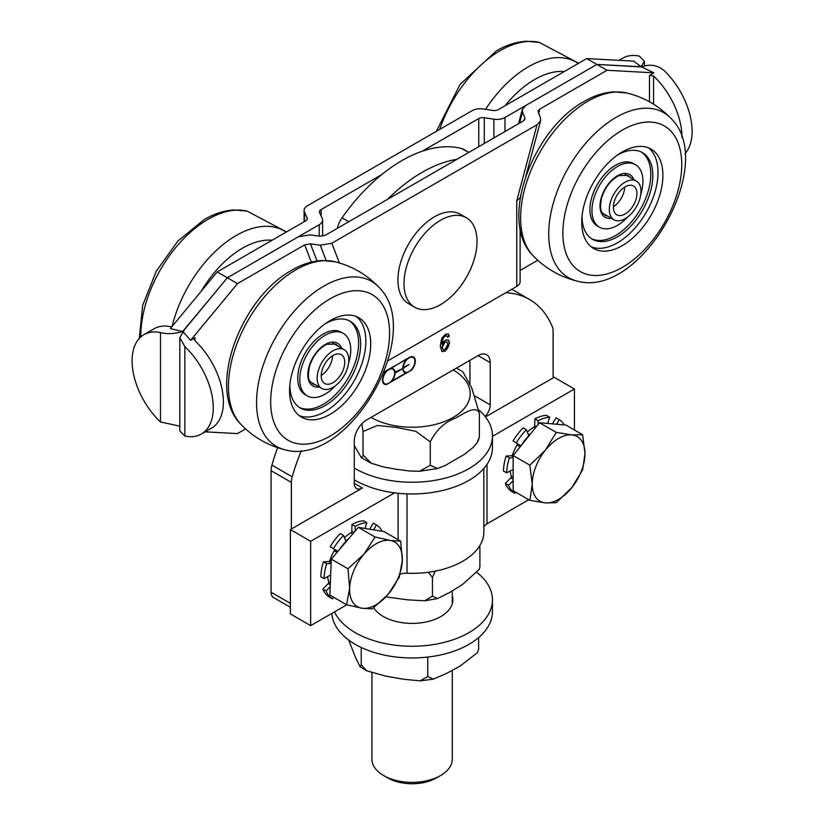 <?xml version="1.0" encoding="UTF-8"?>
<svg xmlns="http://www.w3.org/2000/svg" width="825" height="825" viewBox="0 0 825 825"><rect width="100%" height="100%" fill="white"/><g stroke="black" fill="none" stroke-linecap="round" stroke-linejoin="round"><path stroke-width="1.24" d="M619.059 60.338L622.834 58.152A57.389 33.134 -120 0 1 639.354 56.121L644.397 61.174L641.221 66.753L596.867 64.443L586.73 58.585L498.352 109.601A5.744 3.31 0 0 1 492.803 110.457L483.202 108.972A11.478 6.631 180 0 0 472.117 110.694L307.457 205.755A11.478 6.631 180 0 0 304.095 210.447A11.478 6.631 180 0 0 304.487 212.159L307.055 217.707L307.055 219.419M641.221 66.753L633.6 61.122L586.73 58.585M504.983 131.546L504.983 117.49L596.867 64.443L641.561 66.949C649.595 63.886 656.978 64.958 663.702 70.187A57.389 33.134 -120 0 1 684.915 153.77M307.055 217.707A5.744 3.31 0 0 1 307.251 218.563A5.744 3.31 0 0 1 305.57 220.904L217.202 271.93L227.339 277.788L182.655 331.506C174.622 333.888 167.238 334.249 160.504 332.588L160.504 421.988L179.809 426.154M217.202 271.93L170.321 328.587L182.655 331.506M160.504 421.988A57.389 33.134 60 0 1 143.983 334.61L154.131 328.752A57.389 33.134 -120 0 1 170.651 326.731L171.796 326.813M143.983 334.61A57.389 33.134 60 0 1 160.504 332.588M321.111 215.985L321.111 209.591A5.744 3.31 0 0 0 319.43 211.932A5.744 3.31 0 0 0 319.626 212.788L322.204 218.326A11.478 6.631 180 0 1 322.596 220.048A11.478 6.631 180 0 1 319.234 224.73L227.339 277.788L298.279 236.827L309.818 234.857L319.636 236.208L325.411 235.218L523.153 121.058L524.947 119.027L524.865 117.727L522.514 112.056L522.338 109.447L525.938 105.394L596.867 64.443L607.014 70.29L653.885 72.837L641.561 66.949M504.983 117.49A11.478 6.631 180 0 1 493.897 119.202L484.296 117.717A5.744 3.31 0 0 0 478.748 118.573L478.748 146.695M321.111 209.591L381.769 174.57M422.153 151.253L478.748 118.573M653.565 104.208L653.565 76.034L649.502 75.364L653.885 72.837M653.565 76.034A57.389 33.134 60 0 1 681.966 137.641M179.809 337.642L179.809 430.99L184.852 436.043L184.852 346.644L179.809 337.642L184.852 329.144L227.339 277.788L237.487 283.645L304.683 244.85L311.334 262.113M184.852 346.644A57.389 33.134 60 0 1 201.372 434.012L211.52 428.154A57.389 33.134 -120 0 0 194.999 340.787L194.999 337.776L194.164 339.127L194.999 340.787M182.995 331.702L190.616 340.302L194.999 337.776M201.372 434.012A57.389 33.134 60 0 1 184.852 436.043M245.572 428.918L237.487 433.589L205.157 431.836M538.612 113.633L539.818 109.086L607.014 70.29M537.756 260.236L520.121 270.414M190.616 340.302L237.487 283.645M539.818 109.086L538.024 111.117L540.458 118.088L540.633 120.698L537.034 124.75L331.815 243.241L320.275 245.211L326.174 260.514M317.058 260.999L310.448 243.86L304.683 244.85M310.448 243.86L320.275 245.211M537.034 124.75L516.759 200.795L516.759 286.409A11.478 6.631 0 0 0 520.121 281.727L520.121 228.412M516.759 286.409L387.874 360.824M516.759 200.795L520.028 197.938L520.792 195.102M648.471 147.83A57.389 33.134 -60 0 1 654.246 194.453A57.389 33.134 -60 0 1 617.44 242.808A57.389 33.134 -60 0 1 591.288 246.871M622.318 151.903A57.389 33.134 -60 0 1 651.007 149.057A57.389 33.134 -60 0 1 659.804 195.04A57.389 33.134 -60 0 1 622.318 245.613A57.389 33.134 -60 0 1 593.618 248.459A57.389 33.134 -60 0 1 584.822 202.476A57.389 33.134 -60 0 1 622.318 151.903M641.427 152.068A50.036 28.885 -60 0 1 640.427 209.22A50.036 28.885 -60 0 1 591.432 238.652M598.434 226.535A36.053 20.811 -60 0 1 591.566 198.165A36.053 20.811 -60 0 1 615.213 165.454A36.053 20.811 -60 0 1 634.425 164.185M627.732 216.944A36.053 20.811 -60 0 1 617.647 225.266A36.053 20.811 -60 0 1 599.414 227.164A36.053 20.811 -60 0 1 593.856 198.412A36.053 20.811 -60 0 1 617.244 166.629A36.053 20.811 -60 0 1 635.467 164.722A36.053 20.811 -60 0 1 640.767 194.36M617.11 155.286A50.036 28.885 -60 0 1 617.162 155.255A50.036 28.885 -60 0 1 642.458 152.615A50.036 28.885 -60 0 1 650.183 192.524A50.036 28.885 -60 0 1 617.729 236.631A50.036 28.885 -60 0 1 592.433 239.271A50.036 28.885 -60 0 1 582.068 215.995M356.287 316.522A57.389 33.134 -60 0 1 362.062 363.144A57.389 33.134 -60 0 1 325.267 411.489A57.389 33.134 -60 0 1 299.104 415.563M330.134 320.585A57.389 33.134 -60 0 1 358.834 317.749A57.389 33.134 -60 0 1 367.63 363.732A57.389 33.134 -60 0 1 330.134 414.305A57.389 33.134 -60 0 1 301.445 417.151A57.389 33.134 -60 0 1 292.638 371.157A57.389 33.134 -60 0 1 330.134 320.585M349.243 320.76A50.036 28.885 -60 0 1 348.253 377.902A50.036 28.885 -60 0 1 299.258 407.344M306.25 395.216A36.053 20.811 -60 0 1 299.382 366.847A36.053 20.811 -60 0 1 323.029 334.146A36.053 20.811 -60 0 1 342.251 332.877M335.548 385.626A36.053 20.811 -60 0 1 325.463 393.948A36.053 20.811 -60 0 1 307.24 395.856A36.053 20.811 -60 0 1 301.672 367.094A36.053 20.811 -60 0 1 325.06 335.311A36.053 20.811 -60 0 1 343.293 333.413A36.053 20.811 -60 0 1 348.593 363.041M324.937 323.978A50.036 28.885 -60 0 1 324.988 323.947A50.036 28.885 -60 0 1 350.285 321.307A50.036 28.885 -60 0 1 357.998 361.216A50.036 28.885 -60 0 1 325.545 405.323A50.036 28.885 -60 0 1 300.248 407.963A50.036 28.885 -60 0 1 289.884 384.677M624.742 187.058A16.644 9.611 -60 0 1 613.398 206.714M631.042 185.233A16.644 9.611 -60 0 1 633.476 185.986A16.644 9.611 -60 0 1 633.476 205.198A16.644 9.611 -60 0 1 616.832 214.809A16.644 9.611 -60 0 1 615.821 197.515A16.644 9.611 -60 0 1 631.042 185.233M617.244 220.791A22.378 12.922 -60 0 1 613.965 219.78A22.378 12.922 -60 0 1 613.965 193.937A22.378 12.922 -60 0 1 636.343 181.015A22.378 12.922 -60 0 1 637.715 204.27A22.378 12.922 -60 0 1 617.244 220.791M321.214 375.396A16.644 9.611 120 0 0 332.558 355.74M327.092 360.711A16.644 9.611 -60 0 1 341.292 354.668A16.644 9.611 -60 0 1 341.292 373.89A16.644 9.611 -60 0 1 324.658 383.501A16.644 9.611 -60 0 1 327.092 360.711M340.89 380.346A22.378 12.922 120 0 0 344.169 349.707A22.378 12.922 120 0 0 321.781 362.629A22.378 12.922 120 0 0 321.781 388.472A22.378 12.922 120 0 0 340.89 380.346M483.842 527.257A11.478 6.631 180 0 1 486.998 523.823L528.763 499.713M400.177 574.2A11.478 6.631 180 0 1 407.014 573.231A71.734 41.415 -0 0 0 483.842 531.919L483.842 468.466M394.567 492.845L310.654 541.293L290.369 529.578L290.369 613.924L310.654 625.639L346.768 604.787M485.461 416.934L554.142 377.293L574.427 389.008L492.453 436.332M574.427 429.99L574.427 389.008M310.654 625.639L310.654 541.293M290.369 529.578L362.392 487.988A11.478 6.631 -60 0 1 356.658 488.555A11.478 6.631 -60 0 1 354.276 483.306L354.276 441.127A17.222 9.941 -60 0 1 366.455 420.049L478.046 355.616A17.222 9.941 -60 0 1 486.657 354.76A17.222 9.941 -60 0 1 490.225 362.649L490.225 404.817A11.478 6.631 -60 0 1 485.1 416.481M390.235 540.468L400.692 541.2L402.342 560.536A37.3 21.532 120 0 0 390.235 540.468A37.3 21.532 120 0 0 363.887 554.256L375.055 537.013L390.235 540.468M399.269 577.149L388.101 594.392A37.3 21.532 120 0 0 402.342 560.536L399.269 577.149M372.209 608.922L361.752 608.19A37.3 21.532 120 0 0 388.101 594.392L372.209 608.922M349.645 588.112L347.995 568.776L363.887 554.256A37.3 21.532 120 0 0 349.645 588.112A37.3 21.532 120 0 0 361.752 608.19L346.572 604.735L349.645 588.112M346.572 604.735L329.856 595.083L331.279 559.123L347.995 568.776M331.279 559.123L358.339 527.361L375.055 537.013M358.339 527.361L383.976 531.548L400.692 541.2M339.58 549.378A33.371 19.264 -60 0 1 348.181 539.292M571.787 434.909L582.625 434.723L584.977 453.668A37.3 21.532 120 0 0 571.787 434.909A37.3 21.532 120 0 0 545.418 450.13L556.246 432.362L571.787 434.909M582.625 469.889L571.787 487.657A37.3 21.532 120 0 0 584.977 453.668L582.625 469.889M556.246 502.703L545.418 502.889A37.3 21.532 120 0 0 571.787 487.657L556.246 502.703M532.228 484.12L529.867 465.176L545.418 450.13A37.3 21.532 120 0 0 532.228 484.12A37.3 21.532 120 0 0 545.418 502.889L529.867 500.352L532.228 484.12M529.867 500.352L513.15 490.7L513.15 455.524L529.867 465.176M513.15 455.524L539.529 422.72L556.246 432.362M539.529 422.72L565.909 425.071L582.625 434.723M521.194 445.521A33.371 19.264 -60 0 1 529.939 434.641M448.058 333.816L448.975 335.858L447.532 336.817M448.119 339.725L449.223 342.757L448.645 345.953L447.057 348.903L444.778 350.924L441.684 351.419M443.365 337.188L441.571 344.056L445.428 340.106L448.326 339.828L449.635 342.994L445.18 351.161L441.891 351.543L440.241 346.067L441.767 338.271L445.345 334.331L448.264 333.919L449.377 336.084L447.655 337.25L446.542 335.631L444.83 335.806L443.365 337.188L441.973 344.283M446.758 341.767L444.665 341.849L441.839 347.036L443.046 349.573M447.831 344.159L446.964 341.87L445.077 342.086L442.252 347.273L443.242 349.707L445.139 349.542L447.831 344.159M446.985 335.899L445.232 336.043L443.778 337.425M505.735 292.772A143.478 82.83 -60 0 1 529.464 299.434A143.478 82.83 -60 0 1 552.296 326.669A17.222 9.941 -60 0 1 553.121 331.279L553.121 377.871M387.637 199.289A143.478 82.83 -60 0 1 456.864 159.328M291.38 528.99L291.38 482.398A17.222 9.941 -60 0 1 292.205 476.829A143.478 82.83 -60 0 1 301.414 450.625M384.027 371.951L411.273 356.678A8.889 5.136 -60 0 1 413.511 357.05A8.889 5.136 -60 0 1 411.273 370.27L386.564 384.543A8.889 5.136 -60 0 1 384.326 384.172A8.889 5.136 -60 0 1 386.564 370.951L383.79 372.549M388.554 383.388L386.152 384.306A8.889 5.136 -60 0 1 384.13 384.048M410.963 370.095L409.282 371.425M408.849 371.673L406.849 372.828A8.889 5.136 -60 0 1 404.621 372.457A8.889 5.136 -60 0 1 402.775 368.62L395.062 373.075A8.889 5.136 -60 0 1 390.988 381.985L388.988 383.14M413.304 356.947A8.889 5.136 -60 0 1 414.944 361.061M393.009 368.662A8.889 5.136 -60 0 1 394.649 372.374L403.177 368.383A8.322 4.806 120 0 0 404.9 371.962A8.322 4.806 120 0 0 413.222 367.156A8.322 4.806 120 0 0 413.222 357.545A8.322 4.806 120 0 0 406.9 359.679A8.322 4.806 120 0 0 403.177 367.919L402.775 368.146A8.322 4.806 120 0 0 404.498 371.735A8.322 4.806 120 0 0 404.704 371.838M413.016 357.442A8.322 4.806 120 0 0 412.82 357.308A8.322 4.806 120 0 0 408.88 357.607M408.437 357.854A8.322 4.806 120 0 0 406.756 359.184M392.731 369.157A8.322 4.806 120 0 0 392.525 369.022A8.322 4.806 120 0 0 388.585 369.322M388.152 369.569A8.322 4.806 120 0 0 386.471 370.899M382.491 379.933A8.322 4.806 120 0 0 384.202 383.439A8.322 4.806 120 0 0 384.409 383.553M390.668 381.81L406.447 372.591A8.889 5.136 -60 0 1 404.415 372.333M406.447 358.999L390.988 368.393A8.889 5.136 -60 0 1 393.216 368.765A8.889 5.136 -60 0 1 395.062 372.611L394.659 372.838A8.889 5.136 -60 0 1 394.628 373.292M402.806 367.702L409.066 364.526L403.177 368.383M394.659 372.838A8.322 4.806 120 0 0 392.937 369.26A8.322 4.806 120 0 0 384.615 374.065A8.322 4.806 120 0 0 384.615 383.677A8.322 4.806 120 0 0 390.937 381.542A8.322 4.806 120 0 0 394.659 373.302L395.062 373.075M402.775 368.156A8.889 5.136 -60 0 1 406.849 359.236M469.93 384.048L469.93 360.298M277.643 447.676A143.478 82.83 120 0 0 271.92 465.114A17.222 9.941 120 0 0 271.085 470.683L271.085 592.247A11.478 6.631 120 0 0 273.467 597.506L290.369 607.262M468.878 152.388L463.32 149.181A17.222 9.941 120 0 0 461.907 148.593A143.478 82.83 120 0 0 342.014 217.821A17.222 9.941 120 0 0 337.425 228.288M547.687 423.442L549.687 417.213L546.439 415.336A43.044 24.853 120 0 0 534.878 418.883L538.127 420.76L538.013 424.597M520.441 446.459A1.289 0.742 120 0 0 520.276 445.407L513.067 440.921A43.044 24.853 120 0 1 523.163 427.866L526.402 429.743L528.443 434.837A1.289 0.742 120 0 0 528.65 435.095A1.289 0.742 120 0 0 529.588 434.806L528.083 433.94M536.363 426.659L534.683 425.69A1.289 0.742 -60 0 1 533.775 427.237L535.219 428.072M530.485 433.971A33.578 19.387 120 0 0 529.588 434.806M527.319 432.022A33.578 19.387 -60 0 1 533.775 427.237M513.49 455.111L512.614 454.606A1.289 0.742 -60 0 1 511.418 455.782L513.15 456.782M513.15 457.741L509.386 457.937L506.137 456.06L511.418 455.782M517.028 443.53A1.289 0.742 -60 0 1 517.007 445.005L520.152 446.82M512.614 454.606A33.578 19.387 -60 0 1 517.007 445.005M552.41 423.864L556.081 417.77L559.329 419.647L556.555 424.236M534.683 425.69L534.878 418.883M513.067 440.921L520.276 445.407M513.15 480.676L508.602 485.275L505.354 483.398A43.044 24.853 120 0 0 511.613 491.442L514.862 493.309L515.584 492.102M505.354 483.398L510.778 477.912L513.15 479.284M513.15 477.335L511.325 476.272A1.289 0.742 -60 0 1 510.778 477.912M511.325 476.272A33.578 19.387 -60 0 1 510.221 470.941M506.137 456.06A43.044 24.853 120 0 0 503.425 470.972L506.674 472.849L512.469 469.734A1.289 0.742 120 0 1 513.088 469.683A1.289 0.742 120 0 1 513.15 469.734M508.602 485.275A43.044 24.853 120 0 0 514.862 493.309M509.386 457.937A43.044 24.853 120 0 0 506.674 472.849M526.402 429.743A43.044 24.853 120 0 0 516.316 442.798M549.687 417.213A43.044 24.853 120 0 0 538.127 420.76M564.248 424.927A43.044 24.853 120 0 0 559.329 419.647M364.99 528.443L366.805 522.658L363.557 520.781A43.044 24.853 120 0 0 351.976 524.473L355.224 526.35L355.121 531.145M337.734 551.554A1.289 0.742 120 0 0 337.487 551.121L330.248 546.707A43.044 24.853 120 0 1 340.271 533.579L343.52 535.456L345.613 540.499A1.289 0.742 120 0 0 345.819 540.746A1.289 0.742 120 0 0 346.758 540.447L345.221 539.56M353.977 532.486L351.832 531.248A1.289 0.742 -60 0 1 350.934 532.795L352.791 533.878M348.758 538.612A33.578 19.387 120 0 0 346.758 540.447M344.448 537.683A33.578 19.387 -60 0 1 350.934 532.795M331.207 561.083L329.897 560.33A1.289 0.742 -60 0 1 328.711 561.516L331.134 562.918M331.114 563.454L326.659 563.743L323.41 561.866L328.711 561.516M334.238 549.244A1.289 0.742 -60 0 1 334.238 550.718L337.054 552.348M329.897 560.33A33.578 19.387 -60 0 1 334.238 550.718M369.621 529.207L373.271 523.071L376.52 524.947L373.591 529.856M351.832 531.248L351.976 524.473M330.248 546.707L337.487 551.121M330.186 586.771L326.092 590.958L322.843 589.081A43.044 24.853 120 0 0 329.196 597.001L332.444 598.868L333.465 597.166M322.843 589.081L328.257 583.553L330.268 584.708M330.34 582.811L328.793 581.914A1.289 0.742 -60 0 1 328.257 583.553M328.793 581.914A33.578 19.387 -60 0 1 327.638 576.654M323.41 561.866A43.044 24.853 120 0 0 320.812 576.747L324.06 578.624L329.856 575.438L330.619 575.891M326.092 590.958A43.044 24.853 120 0 0 332.444 598.868M326.659 563.743A43.044 24.853 120 0 0 324.06 578.624M343.52 535.456A43.044 24.853 120 0 0 333.486 548.584M366.805 522.658A43.044 24.853 120 0 0 355.224 526.35M382.13 531.248A43.044 24.853 120 0 0 376.52 524.947M330.629 575.53A1.289 0.742 120 0 0 330.474 575.386A1.289 0.742 120 0 0 329.856 575.438M354.276 445.5L361.319 457.658L362.969 456.05L363.021 454.957L371.291 463.238L383.8 467.043L396.65 469.322L409.489 470.982L419.574 471.261L430.268 465.269L437.446 468.538L445.438 465.372L464.186 454.493L473.323 447.305L477.19 442.664L479.356 436.796L478.222 440.87M456.493 368.063L462.897 371.889L471.632 387.698L479.356 413.366C476.077 404.343 462.938 414.418 454.812 418.399C444.211 422.524 436.023 430.33 430.268 441.839L415.779 431.31L396.65 427.484L377.51 425.442L363.021 431.527L361.876 423.72M479.356 413.366L479.356 436.796M363.021 431.527L363.021 454.957M452.275 670.323L452.275 759.186A40.178 23.193 180 0 1 440.509 775.583A40.178 23.193 180 0 1 383.697 775.583L383.697 775.583A40.178 23.193 180 0 1 371.931 759.186L371.931 672.973M387.76 777.923L383.697 775.583L387.76 777.923A34.433 19.883 0 0 0 436.456 777.923L440.509 775.583M430.268 441.839L430.268 465.269M373.735 607.767A40.745 23.523 0 0 0 383.295 616.502A40.745 23.523 0 0 0 427.701 621.596A40.745 23.523 0 0 0 452.853 599.868A40.745 23.523 0 0 0 452.275 595.928M331.825 613.418A80.345 46.386 0 0 0 355.297 644.377A80.345 46.386 0 0 0 442.85 654.431A80.345 46.386 0 0 0 492.453 611.583L492.453 599.868A80.345 46.386 0 0 0 477.262 572.725M334.496 611.872A80.345 46.386 0 0 0 355.297 632.662A80.345 46.386 0 0 0 442.85 642.716A80.345 46.386 0 0 0 492.453 599.868M479.119 410.272A80.345 46.386 180 0 1 492.453 435.858A80.345 46.386 180 0 1 442.85 478.717A80.345 46.386 180 0 1 355.297 468.662A80.345 46.386 180 0 1 354.276 468.064M492.453 435.858L492.453 447.573A80.345 46.386 180 0 1 442.85 490.432A80.345 46.386 180 0 1 355.297 480.377A80.345 46.386 180 0 1 354.276 479.779M348.686 640.066L355.482 657.432L360.164 666.817L361.216 664.744L366.589 670.756L385.584 676.077L403.373 679.222L420.162 680.883L427.752 676.5L433.29 679.15L446.397 673.489L459.999 666.167L477.562 652.503L478.644 649.1L477.562 652.513M427.814 657.071L427.752 657.752L427.68 657.092M478.644 637.581L478.644 649.1M361.216 647.47L361.216 664.744M427.752 657.752L427.752 676.5M435.301 571.117L432.455 577.366L428.278 572.272M479.717 545.758L479.903 547.986L479.407 546.263M385.863 596.908L407.622 599.827L424.803 600.796L432.455 596.104L437.487 598.579L449.842 592.371L462.526 584.523L479.294 569.322L479.903 566.723L479.294 569.322M479.903 566.723L479.903 547.986M432.455 596.104L432.455 577.366M414.686 307.22L408.602 303.703A51.655 29.824 -60 0 1 397.908 280.057A51.655 29.824 -60 0 1 420.451 228.082A51.655 29.824 -60 0 1 460.247 214.242L466.342 217.748A51.655 29.824 -60 0 1 477.036 241.395A51.655 29.824 -60 0 1 454.493 293.38A51.655 29.824 -60 0 1 414.686 307.22A51.655 29.824 -60 0 1 403.992 283.573A51.655 29.824 -60 0 1 426.535 231.588A51.655 29.824 -60 0 1 466.342 217.748M319.234 224.73L319.234 236.156M484.296 143.488L484.296 117.717M493.897 119.202L493.897 137.95M304.487 221.533L304.487 212.159M649.502 75.364L649.502 101.815M524.865 117.727L524.184 120.285M519.564 123.131L522.514 112.056M339.415 262.958L331.815 243.241M436.343 131.35L460.133 84.325L496.454 50.82C506.395 45.045 516.326 41.858 526.247 41.25L539.282 42.405A95.236 54.986 120 0 0 500.321 50.562A95.236 54.986 120 0 0 439.725 129.391M578.253 63.473A95.236 54.986 120 0 0 528.413 66.784A95.236 54.986 120 0 0 485.543 109.333M564.29 71.538A84.067 48.541 120 0 0 534.662 79.509A84.067 48.541 120 0 0 505.034 105.744M139.301 338.405L142.694 305.322L156.286 271.198L177.87 241.055L204.28 219.512C214.211 213.737 224.142 210.54 234.073 209.942L247.098 211.097A95.236 54.986 120 0 0 208.148 219.254A95.236 54.986 120 0 0 140.807 336.909M286.069 232.165A95.236 54.986 120 0 0 236.239 235.476A95.236 54.986 120 0 0 172.136 326.401M272.106 240.219A84.067 48.541 120 0 0 242.478 248.191A84.067 48.541 120 0 0 201.228 291.235M671.003 118.449C718.4 164.299 640.52 299.197 577.108 281.077A95.236 54.986 -60 0 1 551.904 208.591A95.236 54.986 -60 0 1 616.069 117.387A95.236 54.986 -60 0 1 671.003 118.449C658.762 105.734 644.067 97.257 626.938 93.008A95.236 54.986 -60 0 0 587.977 101.176A95.236 54.986 -60 0 0 528.144 177.777A95.236 54.986 -60 0 0 533.043 255.637C498.011 221.182 532.651 129.494 584.11 101.434C594.134 95.597 604.158 92.4 614.171 91.843L626.938 93.008M622.318 130.113A84.067 48.541 -60 0 1 681.759 164.433A84.067 48.541 -60 0 1 622.318 267.403A84.067 48.541 -60 0 1 562.867 233.083A84.067 48.541 -60 0 1 622.318 130.113M633.827 179.561A24.678 14.252 120 0 0 617.306 175.88A24.678 14.252 120 0 0 600.249 202.434A24.678 14.252 120 0 0 611.449 218.326M607.582 216.098A22.956 13.252 -60 0 1 604.746 215.119C602.436 212.221 598.847 213.077 601.621 197.794C605.168 187.069 610.974 179.675 619.039 175.591L627.701 175.364A22.956 13.252 -60 0 1 629.97 177.334M378.819 287.141C426.226 332.991 348.336 467.888 284.934 449.759A95.236 54.986 -60 0 1 259.731 377.283A95.236 54.986 -60 0 1 323.895 286.079A95.236 54.986 -60 0 1 378.819 287.141C366.578 274.426 351.893 265.949 334.754 261.7A95.236 54.986 -60 0 0 295.793 269.858A95.236 54.986 -60 0 0 235.971 346.469A95.236 54.986 -60 0 0 240.869 424.318C205.827 389.874 240.467 298.176 291.926 270.115C301.96 264.289 311.984 261.092 321.987 260.535L334.754 261.7M330.134 298.805A84.067 48.541 -60 0 1 389.586 333.125A84.067 48.541 -60 0 1 330.134 436.085A84.067 48.541 -60 0 1 270.683 401.765A84.067 48.541 -60 0 1 330.134 298.805M341.653 348.253A24.678 14.252 120 0 0 325.122 344.561A24.678 14.252 120 0 0 308.076 371.126A24.678 14.252 120 0 0 319.275 387.018M315.408 384.79A22.956 13.252 -60 0 1 312.572 383.811C310.262 380.903 306.663 381.769 309.447 366.475C312.984 355.761 318.79 348.367 326.855 344.283L335.528 344.056A22.956 13.252 -60 0 1 337.786 346.015M486.998 523.823L486.998 464.382M407.014 573.231L407.014 493.866M398.093 539.694L398.093 493.247M290.369 603.374L271.085 592.247M291.38 482.398L271.085 470.683M362.392 487.988L354.276 483.306M490.225 404.817L475.241 396.165M490.225 362.649L478.046 355.616M292.205 476.829L271.92 465.114M468.683 152.501L461.907 148.593M348.779 221.729L342.014 217.821M512.449 469.745L513.15 470.157M371.023 417.409L371.023 417.409A58.101 33.547 0 0 0 453.193 417.409A58.101 33.547 0 0 0 453.193 369.971M644.397 61.174L644.397 66.01M322.596 220.048L322.596 236.177M304.095 221.76L304.095 210.447M522.338 109.447L518.533 123.719M525.762 176.457L540.633 120.698M520.121 199.062L520.121 197.618M539.282 42.405L578.645 63.247M247.098 211.097L286.461 231.938M577.108 281.077C559.979 276.829 545.284 268.352 533.043 255.637M635.467 164.722L633.445 163.556M599.414 227.164L597.393 225.998M284.934 449.759C267.795 445.521 253.11 437.033 240.869 424.318M343.293 333.413L341.261 332.238M307.24 395.856L305.209 394.68M602.673 213.263L613.965 219.78M625.061 174.498L636.343 181.015M344.169 349.707L332.877 343.19M321.781 388.472L310.499 381.954M529.464 299.434L511.83 289.255M371.095 463.155L361.319 457.658M437.446 468.538L419.574 471.261M452.275 590.865L452.275 603.797M366.589 670.756L360.164 666.817M433.29 679.15L420.162 680.883M424.803 600.796L437.487 598.579"/></g></svg>
